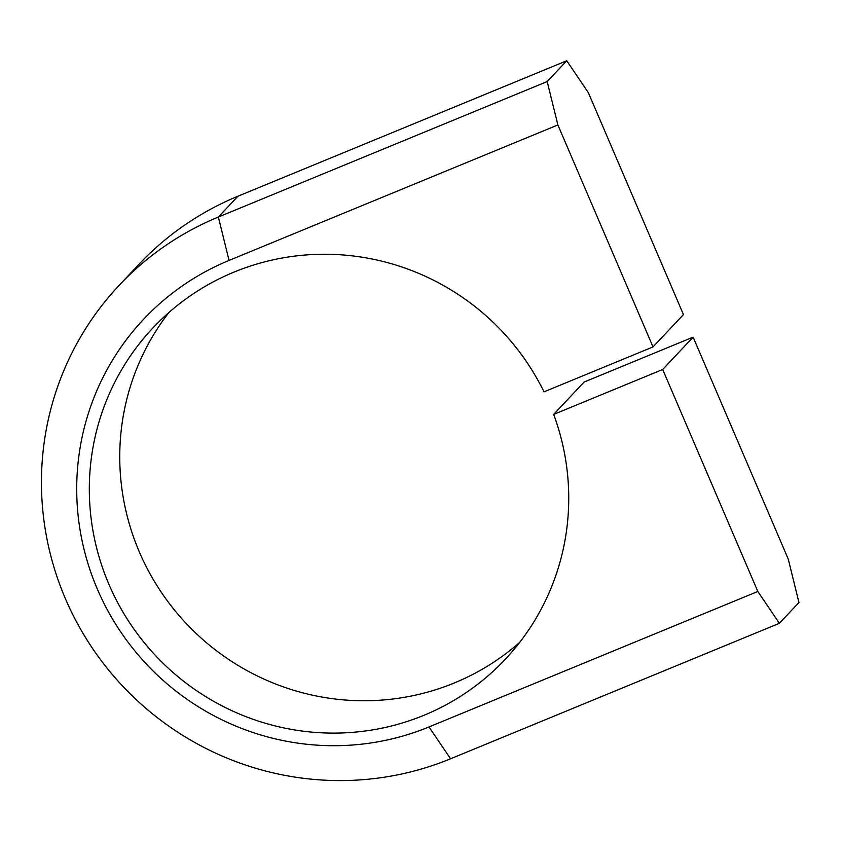 <?xml version="1.0" encoding="UTF-8"?>
<svg xmlns="http://www.w3.org/2000/svg" width="841" height="841" viewBox="0 0 841 841"><rect width="100%" height="100%" fill="white"/><g stroke="black" fill="none" stroke-linecap="round" stroke-linejoin="round"><path stroke-width="1.26" d="M779.386 623.307L757.825 591.465L429.005 726.939A254.56 249.766 43.2 0 1 97.356 589.131A254.56 249.766 43.2 0 1 229.057 260.426L557.877 124.952L547.186 81.556L218.366 217.031A295.622 290.05 -136.8 0 0 119.107 285.393A295.622 290.05 -136.8 0 0 95.39 652.563A295.622 290.05 -136.8 0 0 450.566 758.782L779.386 623.307L798.95 602.513L788.259 559.107L693.121 337.136L662.697 369.493L757.825 591.465M119.107 285.393L138.67 264.589A295.622 290.05 43.2 0 1 237.929 196.226L566.75 60.752L588.311 92.594L683.449 314.566L653.015 346.923L544.001 391.843A241.83 237.278 -136.8 0 0 152.852 328.011A241.83 237.278 -136.8 0 0 166.476 666.535A241.83 237.278 -136.8 0 0 505.199 659.355A241.83 237.278 -136.8 0 0 553.672 414.413L662.697 369.493M547.186 81.556L566.75 60.752M557.877 124.952L653.015 346.923M553.672 414.413L584.096 382.056L693.121 337.136M168.841 312.558A241.83 237.278 -136.8 0 0 196.91 634.177A241.83 237.278 -136.8 0 0 519.643 642.45M429.005 726.939L450.566 758.782M229.057 260.426L218.366 217.031L237.929 196.226"/></g></svg>
